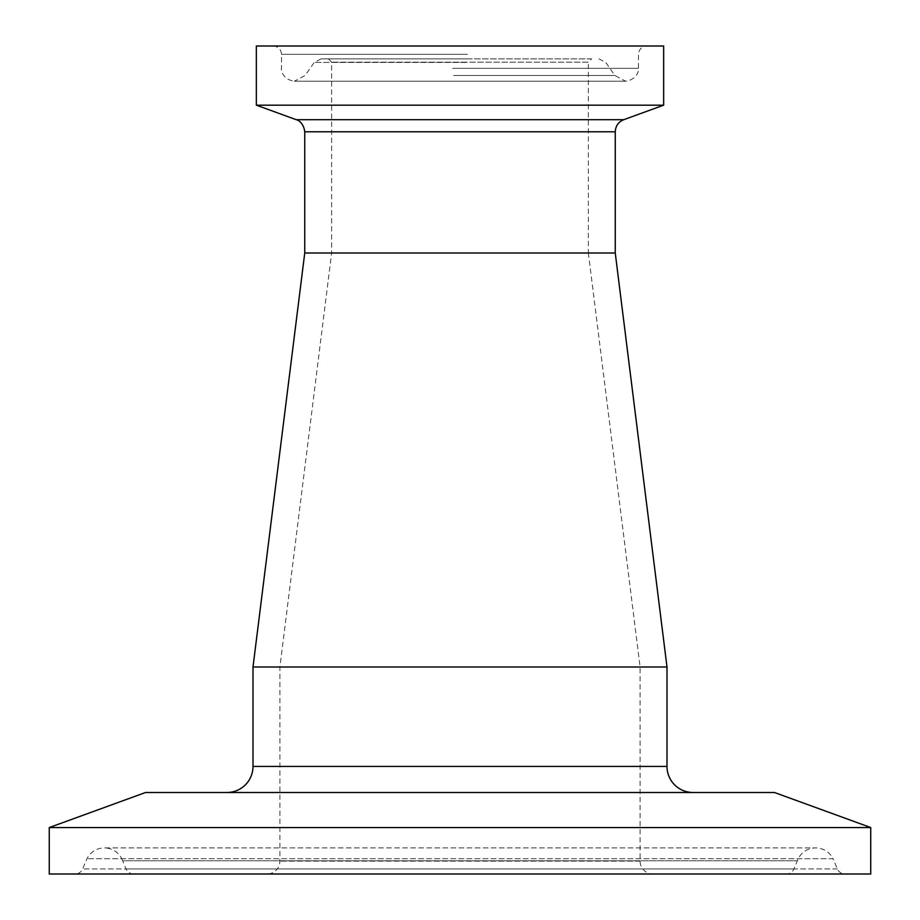 <?xml version="1.0" encoding="UTF-8"?>
<svg xmlns="http://www.w3.org/2000/svg" width="920" height="920" viewBox="0 0 920 920"><rect width="100%" height="100%" fill="white"/><g stroke="black" fill="none" stroke-linecap="round" stroke-linejoin="round"><path stroke-width="0.69" stroke-dasharray="4.6 3.45" d="M591.617 58.88L328.382 58.88L591.617 58.88L588.351 62.134L331.648 62.134L588.351 62.134L588.351 253L331.648 253L588.351 253L331.648 253L588.351 253L640.101 667L279.898 667L640.101 667L279.898 667L640.101 667L640.101 861.12A12.88 12.88 0 0 0 652.981 874L267.018 874L652.981 874M328.382 58.88L331.648 62.134L331.648 253L279.898 667L279.898 861.12A12.88 12.88 0 0 1 267.018 874M253 667L667 667L253 667M304.75 253L615.25 253L304.75 253M256.346 105.167L663.654 105.167M256.346 46L663.654 46M467.751 46L273.205 46L467.751 46M453.572 75.509L614.905 75.509L453.572 75.509M465.761 58.88L321.057 58.88L465.761 58.88M786.278 874L133.722 874L786.278 874A8.315 8.315 0 0 0 793.925 868.94L797.375 860.798A19.401 19.401 0 0 1 833.025 858.705L86.974 858.705L833.025 858.705L837.372 868.94A8.315 8.315 0 0 0 845.02 874L74.98 874L845.02 874M133.722 874A8.315 8.315 0 0 1 126.074 868.94L122.624 860.798L797.375 860.798L122.624 860.798A19.401 19.401 0 0 0 104.351 847.918L815.649 847.918L104.351 847.918A19.401 19.401 0 0 0 86.974 858.705L82.627 868.94A8.315 8.315 0 0 1 74.98 874M226.918 792.499L693.082 792.499L226.918 792.499M49.254 874L870.745 874M49.254 827.551L870.745 827.551M145.544 792.499L774.456 792.499M296.274 119.703L623.726 119.703M467.406 54.314L281.52 54.314L467.406 54.314M452.594 68.333L638.48 68.333L452.594 68.333M466.049 62.422L314.249 62.422L466.049 62.422M304.75 131.801L615.25 131.801M837.372 868.94L82.627 868.94L837.372 868.94M126.074 868.94L793.925 868.94L126.074 868.94M640.101 861.12L279.898 861.12L640.101 861.12M667 766.429L253 766.429M598.943 58.88L605.751 62.422L614.905 75.509L625.6 81.201C638.388 79.338 639.067 68.666 638.48 68.333L638.48 54.314C638.963 49.266 641.734 46.494 646.794 46M273.205 46C278.265 46.494 281.037 49.266 281.52 54.314L281.52 68.333C280.933 68.666 281.612 79.338 294.4 81.201L625.6 81.201L294.4 81.201L305.095 75.509L314.249 62.422L321.057 58.88"/><path stroke-width="1.38" d="M615.25 131.801L304.75 131.801C303.416 121.245 295.964 119.462 296.274 119.703L623.726 119.703C618.366 121.957 615.537 125.994 615.25 131.801L615.25 253L304.75 253L253 667L253 766.429L667 766.429A26.082 26.082 0 0 0 693.082 792.499M304.75 131.801L304.75 253L615.25 253L667 667L253 667L667 667L667 766.429M663.654 105.167L256.346 105.167L256.346 46L663.654 46L663.654 105.167L623.726 119.703M226.918 792.499A26.082 26.082 0 0 0 253 766.429M870.745 827.551L774.456 792.499L145.544 792.499L49.254 827.551L49.254 874L870.745 874L870.745 827.551L49.254 827.551M296.274 119.703L256.346 105.167"/></g></svg>
